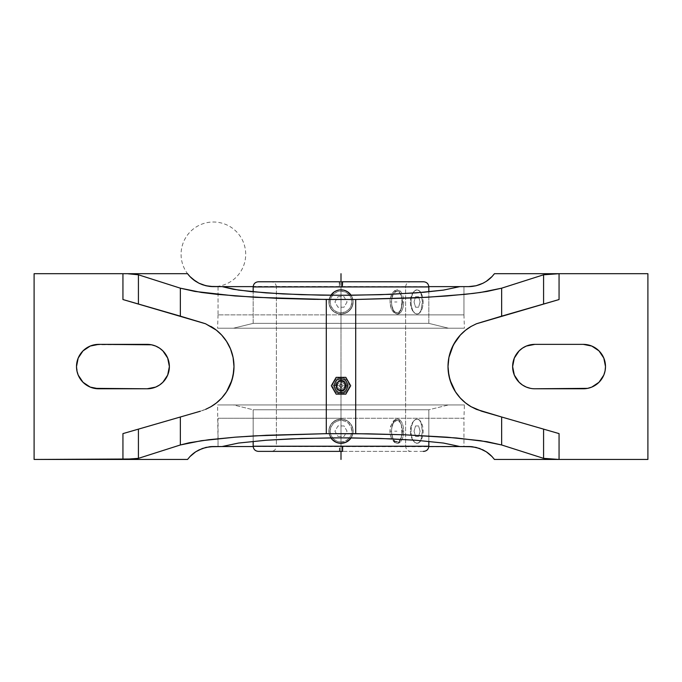 <?xml version="1.0" encoding="UTF-8"?>
<svg xmlns="http://www.w3.org/2000/svg" width="682" height="682" viewBox="0 0 682 682"><rect width="100%" height="100%" fill="white"/><g stroke="black" fill="none" stroke-linecap="round" stroke-linejoin="round"><path stroke-width="0.51" stroke-dasharray="3.41 2.56" d="M341 328.213L341 314.888L463.948 314.888L341 314.888L341 328.213L464.408 328.213L217.592 328.213L464.408 328.213L233.491 328.213L448.509 328.213L428.833 323.362L253.167 323.362L233.491 328.213L253.167 323.362L428.833 323.362L428.833 291.811L428.833 323.362L253.167 323.362L253.167 291.811L253.167 323.362L428.833 323.362L448.509 328.213L217.592 328.213L341 328.213L217.592 328.213L341 328.213L341 314.888L218.052 314.888L218.052 286.619L222.102 286.619L218.052 286.619L218.052 314.888L341 314.888L218.052 314.888L341 314.888L341 328.213M341 394.145L341 391.383A5.627 5.627 0 0 1 335.373 385.756A5.627 5.627 0 0 1 341 380.13L341 381.869L341 380.13A5.627 5.627 0 0 1 346.627 385.756A5.627 5.627 0 0 1 341 391.383L341 392.551L341 391.383A5.627 5.627 0 0 1 335.373 385.756A5.627 5.627 0 0 1 341 380.13L341 378.962M463.948 418.262L341 418.262L341 404.938L464.408 404.938L341 404.938L464.408 404.938L341 404.938L341 418.262L463.948 418.262L463.948 446.531L459.898 446.531L463.948 446.531L463.948 418.262L341 418.262L463.948 418.262L464.408 404.938L463.811 404.938L464.408 404.938M339.934 281.777L339.866 286.943L428.833 286.943L339.866 286.943L339.934 281.777L258.342 281.777L341 281.777L271.223 281.777L339.193 281.777L339.329 286.943L276.389 286.943L342.671 286.943L342.807 281.777L341 281.777L410.777 281.777L342.807 281.777L342.671 286.943L276.389 286.943L405.611 286.943L405.611 446.207L342.134 446.207L342.219 451.373L410.777 451.373L339.781 451.373L339.866 446.207L405.611 446.207L276.389 446.207L276.389 286.943L276.389 446.207L339.866 446.207L339.781 451.373L271.223 451.373L342.219 451.373L342.134 446.207L276.389 446.207L405.611 446.207L405.611 286.943L339.329 286.943L339.193 281.777L341 281.777L339.934 281.777M342.066 281.777L423.658 281.777L271.223 281.777L410.777 281.777L341 281.777L341 451.373L339.423 451.373L339.329 446.207L253.167 446.207L339.329 446.207L339.423 451.373L258.342 451.373L341 451.373L271.223 451.373C274.36 451.066 276.082 449.344 276.389 446.207M253.184 286.619L428.816 286.619L253.184 286.619M459.898 286.619L463.948 286.619L463.948 314.888L341 314.888L463.948 314.888L463.948 286.619L458.654 286.619M218.052 418.262L341 418.262L218.052 418.262L341 418.262L341 404.938L217.592 404.938L463.811 404.938L233.491 404.938L253.167 409.78L428.833 409.78L448.509 404.938L233.491 404.938L448.509 404.938L428.833 409.78L253.167 409.78L253.167 441.339L253.167 409.78L428.833 409.78L428.833 441.339L428.833 409.78L253.167 409.78L233.491 404.938L351.537 404.938L217.592 404.938L341 404.938L217.592 404.938L341 404.938L341 418.262L218.052 418.262L218.052 446.531L217.592 404.938M428.816 446.531L253.184 446.531L428.816 446.531M222.102 446.531L223.346 446.531M333.362 292.561L336.354 290.771L341 289.85L343.361 290.08L347.726 291.887L343.387 290.089L341 289.85L338.63 290.08L334.274 291.887L338.63 290.08L341 289.85L341 291.137L341 289.85L343.387 290.089L348.707 292.612M331.631 294.283L329.116 299.594L331.409 294.564M350.25 294.138L352.185 297.318L353.114 301.947L352.202 306.585L351.077 308.682L347.752 312.024L345.655 313.149L341 314.078L338.639 313.848L334.274 312.041L330.932 308.707L329.125 304.343L329.116 299.611L329.116 304.325L329.116 299.611L330.932 295.229L329.807 297.326L328.886 301.964L329.798 297.343L332.424 293.413L334.274 291.887A12.114 12.114 0 0 1 334.257 291.896L331.529 294.411M331.75 439.012L329.125 433.564L328.886 431.203L329.798 426.565L330.923 424.468L334.248 421.126L338.63 419.302L343.361 419.302L345.638 419.993L347.726 421.109L351.068 424.443L352.875 428.808L353.114 431.169L352.202 435.807L351.077 437.904L352.884 433.556L352.884 428.825L351.077 424.46L347.743 421.118L343.387 419.311L341 419.072L336.354 419.993L341 419.072A12.114 12.114 0 0 1 351.094 437.878A12.114 12.114 0 0 0 341 419.072L341 420.359L341 419.072A12.114 12.114 0 0 1 351.094 437.878M333.123 440.393L332.432 439.745A12.114 12.114 0 0 1 332.432 439.754L330.923 437.912A12.114 12.114 0 0 1 330.932 437.921L329.116 433.547L329.116 428.816L330.932 424.443L332.432 422.618L336.354 419.993L332.432 422.618L330.932 424.443L329.116 428.816L329.116 433.547L330.923 437.912L332.432 439.754L336.354 442.371L333.293 440.529M348.638 440.589L345.655 442.371L341 443.3L343.37 443.07L341 443.3L341 442.004L341 443.3L338.63 443.07A12.114 12.114 0 0 0 338.647 443.07L336.362 442.379L341 443.3L338.639 443.07A12.114 12.114 0 0 1 338.63 443.07M401.937 433.556L401.306 424.451L399.132 420.001L398.1 419.302L395.731 419.302L392.176 422.618L390.061 428.808L390.061 433.547L391.238 437.912L394.486 442.371L396.95 443.3L399.132 442.379L400.743 439.754L401.937 433.556L400.743 439.754L398.1 443.061L396.95 443.3L394.486 442.371L392.176 439.745L390.513 435.824L389.908 431.186L390.513 426.54L393.284 421.118L395.731 419.302L398.1 419.302L399.132 420.001L401.306 424.451L402.022 431.186L403.659 431.186A12.114 6.061 -90 0 0 397.597 419.072A12.114 6.061 -90 0 0 391.545 431.186L389.908 431.186L391.545 431.186A12.114 6.061 -90 0 0 397.597 443.3A12.114 6.061 -90 0 0 403.659 431.186L402.363 431.186A10.818 5.413 90 0 1 396.958 442.004A10.818 5.413 90 0 1 391.545 431.186L392.457 437.196L394.887 441.186L398.007 441.8L399.959 440.18L401.954 435.329L402.261 429.072L400.777 423.531L399.021 421.186L396.958 420.359L393.949 422.184L391.954 427.043L391.545 431.186A10.818 5.413 90 0 1 396.958 420.359A10.818 5.413 90 0 1 402.363 431.186L403.659 431.186A12.114 6.061 -90 0 0 397.597 419.072A12.114 6.061 -90 0 0 391.545 431.186A12.114 6.061 -90 0 0 397.597 443.3A12.114 6.061 -90 0 0 403.659 431.186L402.022 431.186L401.937 433.556M390.061 299.594L390.061 304.325L391.238 308.69L393.284 312.032L396.95 314.078L399.132 313.157L401.306 308.699L402.022 301.964L401.306 295.229L399.132 290.779L396.958 289.85L394.494 290.771L392.176 293.396L390.061 299.594L391.238 295.229L393.284 291.896L395.731 290.08L396.958 289.85L399.132 290.779L401.306 295.229L402.022 301.964L403.659 301.964A12.114 6.061 -90 0 0 397.597 289.85A12.114 6.061 -90 0 0 391.545 301.964L389.908 301.964L390.061 299.594M396.958 289.85L397.597 289.85M396.958 419.072L397.597 419.072M341 443.3L336.354 442.371A12.114 12.114 0 0 1 336.362 442.379L332.023 439.319M330.906 437.878A12.114 12.114 0 0 1 341 419.072A12.114 12.114 0 0 0 330.906 437.878A12.114 12.114 0 0 1 341 419.072L343.387 419.311L347.743 421.118L351.077 424.46L352.193 426.557L352.884 428.825L352.884 433.556L351.068 437.921L352.193 435.824L352.884 433.547L352.202 435.807L349.576 439.737A12.114 12.114 0 0 1 349.576 439.745L347.726 441.254L349.568 439.754A12.114 12.114 0 0 0 349.585 439.728L350.471 438.739M351.094 295.272A12.114 12.114 0 0 1 341 314.078A12.114 12.114 0 0 0 351.094 295.272A12.114 12.114 0 0 1 341 314.078L338.613 313.839L334.257 312.024L330.923 308.69L329.116 304.325L330.923 308.69L334.257 312.024L338.613 313.839L341 314.078A12.114 12.114 0 0 1 330.906 295.272A12.114 12.114 0 0 0 341 314.078L341 312.782A10.818 10.818 0 0 0 351.818 301.964A10.818 10.818 0 0 0 341 291.137L336.857 291.964L333.345 294.309L331 297.821L330.182 301.964L331 306.107L333.345 309.619L336.857 311.964L341 312.782L345.143 311.964L348.655 309.619L351 306.107L351.818 301.964L351 297.821L348.655 294.309L345.143 291.964L341 291.137A10.818 10.818 0 0 0 330.182 301.964A10.818 10.818 0 0 0 341 312.782L341 314.078A12.114 12.114 0 0 1 330.906 295.272M403.659 301.964L402.363 301.964A10.818 5.413 90 0 1 396.958 312.782A10.818 5.413 90 0 1 391.545 301.964A12.114 6.061 -90 0 0 397.597 314.078A12.114 6.061 -90 0 0 403.659 301.964A12.114 6.061 -90 0 0 397.597 289.85A12.114 6.061 -90 0 0 391.545 301.964L391.954 297.821L393.949 292.962L396.958 291.137L399.959 292.962L401.954 297.821L402.261 304.078L400.777 309.619L399.021 311.964L395.901 312.578L393.949 310.966L391.954 306.107L391.545 301.964A10.818 5.413 90 0 1 396.958 291.137A10.818 5.413 90 0 1 402.363 301.964L403.659 301.964L402.022 301.964L400.743 310.532L399.132 313.157L396.95 314.078L393.284 312.032L391.238 308.69L389.908 301.964L391.545 301.964A12.114 6.061 -90 0 0 397.597 314.078A12.114 6.061 -90 0 0 403.659 301.964M349.576 439.737L345.655 442.371L347.726 441.254L343.378 443.061M341 442.004A10.818 10.818 0 0 0 351.818 431.186A10.818 10.818 0 0 0 341 420.359L345.143 421.186L348.655 423.531L351 427.043L351.818 431.186L351 435.329L348.655 438.841L345.143 441.186L341 442.004L336.857 441.186L333.345 438.841L331 435.329L330.182 431.186L331 427.043L333.345 423.531L336.857 421.186L341 420.359A10.818 10.818 0 0 0 330.182 431.186A10.818 10.818 0 0 0 341 442.004M348.877 292.757L351.077 295.238L352.884 299.603L352.884 304.334L352.185 306.61L349.568 310.532L347.726 312.041L343.37 313.848L341 314.078L343.37 313.848L347.726 312.041L351.068 308.699L352.884 304.334L353.114 301.973L352.884 299.603L351.077 295.238A12.114 12.114 0 0 1 351.068 295.229L347.726 291.887L349.96 293.814M332.424 293.413L334.248 291.905A12.114 12.114 0 0 1 334.257 291.896L338.622 290.089M396.958 443.3L397.597 443.3M396.958 314.078L397.597 314.078M330.932 437.921L329.116 433.547L329.116 428.825L330.923 424.451L334.274 421.109L338.639 419.302L343.361 419.302L347.726 421.109L351.077 424.451L352.884 428.825L352.884 433.547L353.114 431.169L352.185 426.54L351.068 424.443L347.726 421.109L343.361 419.302L341 419.072L336.345 420.001L334.248 421.126L330.923 424.468L329.116 428.825L329.125 433.564L330.932 437.929L332.432 439.754M338.639 443.07L334.274 441.263M329.116 304.325L328.886 301.956L329.807 306.602L332.432 310.532L334.274 312.041L338.639 313.848L343.361 313.848L345.638 313.157L349.568 310.532L352.193 306.602L353.114 301.964L352.193 297.326L351.068 295.229L352.185 297.318L353.114 301.947L352.202 306.585L349.576 310.515L345.655 313.149L341 314.078L336.362 313.157L334.274 312.041L330.932 308.707L329.125 304.343M341 289.85L343.361 290.08L347.726 291.887M423.343 451.373L410.777 451.373C407.64 451.066 405.918 449.344 405.611 446.207M339.781 451.373L341 451.373L341 281.777L423.658 281.777M417.06 419.072L414.741 419.993L412.781 422.618L411.468 426.548L411.007 431.186L411.468 435.824L412.781 439.754L414.741 442.379L417.06 443.3L419.379 442.379L421.348 439.754L422.661 435.824L423.121 431.186L422.661 426.548L421.348 422.618L419.379 419.993L417.06 419.072A12.114 6.061 90 0 1 423.121 431.186A12.114 6.061 90 0 1 417.06 443.3L419.277 442.379L420.982 439.754L422.397 431.203L420.99 422.635L419.285 420.001L417.06 419.072L414.639 419.993L412.422 422.618L410.854 426.54L410.283 431.169L410.845 435.807L412.405 439.737L414.63 442.371L417.06 443.3A12.114 6.061 90 0 1 411.007 431.186A12.114 6.061 90 0 1 417.06 419.072L414.639 419.993L412.422 422.618L410.854 426.54L410.283 431.169L410.845 435.807L412.405 439.737L414.63 442.371L417.06 443.3L419.277 442.379L420.982 439.754L422.397 431.203L420.99 422.635L419.285 420.001L417.06 419.072M428.833 446.207L339.329 446.207L428.833 446.207M417.06 289.85L419.379 290.771L421.348 293.396L422.661 297.326L423.121 301.964L422.661 306.602L421.348 310.532L419.379 313.157L417.06 314.078L414.741 313.157L412.781 310.532L411.468 306.602L411.007 301.964L411.468 297.326L412.781 293.396L414.741 290.771L417.06 289.85A12.114 6.061 90 0 1 423.121 301.964A12.114 6.061 90 0 1 417.06 314.078L419.277 313.157L420.982 310.532L422.397 301.981L420.99 293.413L419.285 290.779L417.06 289.85L414.639 290.771L412.422 293.396L410.854 297.318L410.283 301.947L410.845 306.585L412.405 310.515L414.63 313.149L417.06 314.078A12.114 6.061 90 0 1 411.007 301.964A12.114 6.061 90 0 1 417.06 289.85L414.639 290.771L412.422 293.396L410.854 297.318L410.283 301.947L410.845 306.585L412.405 310.515L414.63 313.149L417.06 314.078L419.277 313.157L420.982 310.532L422.397 301.981L420.99 293.413L419.285 290.779L417.06 289.85M276.389 286.943C276.082 283.806 274.36 282.084 271.223 281.777L339.193 281.777M405.611 286.943C405.918 283.806 407.64 282.084 410.777 281.777L342.807 281.777M349.559 293.396L351.068 295.221M253.167 286.943L339.866 286.943L253.167 286.943M448.509 404.938L351.537 404.938L448.509 404.938M341 377.359L341 380.13A5.627 5.627 0 0 1 346.627 385.756A5.627 5.627 0 0 1 341 391.383L341 392.551M448.509 328.213L351.537 328.213L448.509 328.213M343.421 394.145L336.158 394.145L345.842 394.145L350.693 385.756L345.842 377.359L336.158 377.359L331.307 385.756L336.158 394.145M338.579 377.359L345.842 377.359M219.715 400.07L213.918 404.801L207.447 408.535L200.457 411.186L122.939 433.607L200.457 411.186A46.436 46.436 0 0 0 205.529 409.388M205.614 409.353A46.436 46.436 0 0 0 210.874 406.728M210.857 326.405A46.436 46.436 0 0 0 200.457 321.964L122.939 299.543L200.457 321.964L207.447 324.615L213.918 328.349M220.499 399.302L223.27 396.251M225.623 393.164L228.666 388.16L231.599 381.281L233.389 374.026L233.986 366.575L233.389 359.124L231.599 351.861L228.666 344.99L225.623 339.986M223.27 336.899L220.499 333.848M218.607 332.049L214.438 328.707M34.1 459.455L187.55 459.455L34.1 459.455L34.1 273.695L34.1 459.455M492.037 456.59L494.45 459.455L647.9 459.455L494.45 459.455A32.301 32.301 0 0 0 492.037 456.59L486.3 451.808A32.301 32.301 0 0 0 472.328 446.744L213.398 446.531A32.301 32.301 0 0 0 213.372 446.531L209.655 446.744A32.301 32.301 0 0 0 195.7 451.808L189.963 456.59A32.301 32.301 0 0 0 187.55 459.455L189.963 456.59M458.654 446.531L459.898 446.531M147.167 388.783A22.208 22.208 0 0 0 169.375 366.575A22.208 22.208 0 0 0 147.167 344.367L98.711 344.367A22.208 22.208 0 0 0 76.503 366.575A22.208 22.208 0 0 0 98.711 388.783L147.167 388.783L98.711 388.783M468.082 328.349L474.553 324.615L481.543 321.964L559.061 299.543L481.543 321.964A46.436 46.436 0 0 0 476.437 323.771M476.377 323.797A46.436 46.436 0 0 0 471.057 326.456M453.351 344.947A46.436 46.436 0 0 0 453.334 344.99L450.401 351.861L448.611 359.124L448.014 366.626M471.117 406.728A46.436 46.436 0 0 0 476.394 409.362M476.454 409.388A46.436 46.436 0 0 0 481.526 411.178M481.543 411.186L559.061 433.607L481.543 411.186L474.553 408.535L468.082 404.801M534.833 388.783L583.289 388.783A22.208 22.208 0 0 0 605.497 366.575A22.208 22.208 0 0 0 583.289 344.367L534.833 344.367A22.208 22.208 0 0 0 512.625 366.575A22.208 22.208 0 0 0 534.833 388.783L587.62 388.356L591.788 387.095L598.992 382.278L603.809 375.074L605.07 370.906L605.497 366.575L603.809 358.076L598.992 350.872L591.788 346.055L587.62 344.794M187.55 273.695L34.1 273.695L187.55 273.695L189.963 276.56A32.301 32.301 0 0 0 244.369 263.482A32.301 32.301 0 0 0 205.845 222.903A32.301 32.301 0 0 0 189.963 276.56L195.7 281.342A32.301 32.301 0 0 0 209.672 286.406L468.602 286.619A32.301 32.301 0 0 0 468.628 286.619L472.345 286.406A32.301 32.301 0 0 0 486.3 281.342L492.037 276.56A32.301 32.301 0 0 0 494.45 273.695L647.9 273.695L647.9 459.455L647.9 273.695L494.45 273.695L492.037 276.56M223.346 286.619L222.102 286.619M468.602 446.531L213.398 446.531M209.655 446.744L202.384 448.466L195.7 451.808M195.7 281.342L199.033 283.252M199.766 283.601L209.655 286.406M213.398 286.619L468.602 286.619M472.345 286.406L479.617 284.684L486.3 281.342M486.3 451.808L482.967 449.898M483.052 449.941L476.027 447.392L472.345 446.744M583.289 344.367L534.833 344.367M532.651 344.47L526.333 346.055L522.489 348.11L519.13 350.872L514.313 358.076L512.625 366.575L514.313 375.074L519.13 382.278L522.489 385.04L526.333 387.095L530.502 388.356M147.167 344.367L94.38 344.794L90.212 346.055L83.008 350.872L78.191 358.076L76.93 362.244L76.503 366.575L78.191 375.074L83.008 382.278L90.212 387.095L94.38 388.356M149.349 388.68L155.667 387.095L159.511 385.04L162.87 382.278L167.687 375.074L169.375 366.575L167.687 358.076L162.87 350.872L159.511 348.11L155.667 346.055L151.498 344.794M467.571 328.707L463.393 332.049M461.501 333.848L458.73 336.899M456.377 339.977L453.334 344.99M448.014 366.575L448.611 374.026L450.401 381.281L453.334 388.16L456.377 393.164M458.73 396.251L461.501 399.302M463.393 401.101L467.562 404.443M342.611 385.756A1.611 1.611 0 0 1 341 387.367A1.611 1.611 0 0 1 339.389 385.756A1.611 1.611 0 0 0 341 387.367A1.611 1.611 0 0 0 342.611 385.756L349.073 385.756A8.073 8.073 0 0 1 341 393.829A8.073 8.073 0 0 1 332.927 385.756L339.389 385.756A1.611 1.611 0 0 0 341 387.367A1.611 1.611 0 0 0 342.611 385.756A1.611 1.611 0 0 0 341 384.137A1.611 1.611 0 0 0 339.389 385.756L332.927 385.756A8.073 8.073 0 0 0 341 393.829A8.073 8.073 0 0 0 349.073 385.756A8.073 8.073 0 0 1 341 393.829A8.073 8.073 0 0 1 332.927 385.756L333.541 382.662L335.288 380.045L337.905 378.297L341 377.683L344.095 378.297L346.712 380.045L348.459 382.662L349.073 385.756L348.459 388.842L346.712 391.468L344.095 393.216L341 393.829L337.905 393.216L335.288 391.468L333.541 388.842L332.927 385.756A8.073 8.073 0 0 1 341 377.683A8.073 8.073 0 0 1 349.073 385.756A8.073 8.073 0 0 0 341 377.683A8.073 8.073 0 0 0 332.927 385.756A8.073 8.073 0 0 1 341 377.683A8.073 8.073 0 0 1 349.073 385.756L342.611 385.756A1.611 1.611 0 0 0 341 384.137A1.611 1.611 0 0 0 339.389 385.756A1.611 1.611 0 0 1 341 384.137A1.611 1.611 0 0 1 342.611 385.756L342.142 384.614L341 384.137L339.858 384.614L339.389 385.756L339.858 386.899L341 387.367L342.142 386.899L342.611 385.756M394.656 431.186L396.958 431.186M394.656 301.964L396.958 301.964M337.974 436.429L344.026 436.429L347.061 431.186L344.026 425.943L337.974 425.943L334.939 431.186L337.974 436.429L344.026 436.429L347.061 431.186L344.026 425.943L337.974 425.943L334.939 431.186L337.974 436.429M418.578 436.429L415.551 436.429L414.034 431.186L415.551 425.943L418.578 425.943L420.095 431.186L418.578 436.429L415.551 436.429L414.034 431.186L415.551 425.943L418.578 425.943L420.095 431.186L418.578 436.429M337.974 296.721L344.026 296.721L347.061 301.964L344.026 307.207L337.974 307.207L334.939 301.964L337.974 296.721L344.026 296.721L347.061 301.964L344.026 307.207L337.974 307.207L334.939 301.964L337.974 296.721M418.578 296.721L415.551 296.721L414.034 301.964L415.551 307.207L418.578 307.207L420.095 301.964L418.578 296.721L415.551 296.721L414.034 301.964L415.551 307.207L418.578 307.207L420.095 301.964L418.578 296.721M463.948 314.888L464.408 328.213M341 389.635C336.013 387.044 336.013 384.46 341 381.877C345.987 384.46 345.987 387.044 341 389.635M218.052 314.888L217.592 328.213"/><path stroke-width="1.02" d="M341 378.962C332.245 378.51 332.245 393.002 341 392.551C349.755 393.002 349.755 378.51 341 378.962L341 381.102A4.655 4.655 0 0 0 336.345 385.756A4.655 4.655 0 0 0 341 390.411C335.476 392.065 335.476 379.448 341 381.102L341 390.411L341 381.102C346.524 379.448 346.524 392.065 341 390.411L341 392.551L341 390.411A4.655 4.655 0 0 0 345.655 385.756A4.655 4.655 0 0 0 341 381.102L341 377.359L336.158 377.359L331.307 385.756L336.158 394.145L345.842 394.145L350.693 385.756L345.842 377.359L336.158 377.359L331.307 385.756L336.158 394.145L343.421 394.145M253.167 286.943L428.833 286.943L428.833 291.811L428.833 286.943L342.134 286.943L342.066 281.777L423.658 281.777L342.066 281.777L342.134 286.943L253.167 286.943L253.167 291.811L253.167 286.943C253.482 283.806 255.204 282.084 258.342 281.777L339.934 281.777M253.167 446.207C253.482 449.344 255.204 451.066 258.342 451.373L342.577 451.373L342.671 446.207L253.167 446.207L253.167 441.339L253.167 446.207L342.671 446.207L342.577 451.373L258.342 451.373L339.423 451.373M458.654 286.619L428.816 286.619L459.898 286.619L443.453 290.097L416.063 292.885L380.65 294.684L341 295.306L301.35 294.684L265.937 292.885L238.547 290.097L222.102 286.619L253.184 286.619L223.346 286.619M223.346 446.531L253.184 446.531L222.102 446.531L238.547 443.053L265.937 440.265L301.35 438.466L341 437.844L380.65 438.466L416.063 440.265L443.453 443.053L459.898 446.531L428.816 446.531L458.654 446.531M335.987 290.933L334.274 291.887A12.114 12.114 0 0 1 341 289.85A12.114 12.114 0 0 0 330.906 295.272A12.114 12.114 0 0 1 334.248 291.905L330.906 295.272A12.114 12.114 0 0 1 341 289.85L341.256 289.85M332.432 293.405L333.362 292.561M330.923 295.246L331.631 294.283M343.08 290.029L341 289.85A12.114 12.114 0 0 1 351.06 295.212L351.077 295.229A12.114 12.114 0 0 1 351.094 295.272A12.114 12.114 0 0 0 341 289.85A12.114 12.114 0 0 1 351.06 295.212A12.114 12.114 0 0 1 351.094 295.272L390.061 294.343L423.795 292.271L443.453 290.097L459.898 286.619L468.602 286.619L459.898 286.619M222.102 286.619L209.655 286.406A32.301 32.301 0 0 0 213.398 286.619L222.102 286.619L233.321 289.279L251.036 291.598L282.86 293.925L320.907 295.153L351.085 295.272L347.726 291.887L350.25 294.138M345.595 290.754L343.498 290.106M428.833 446.207L342.671 446.207L428.833 446.207L428.833 441.339L428.833 446.207C428.518 449.344 426.796 451.066 423.658 451.373L423.343 451.373M338.511 443.044L338.63 443.07A12.114 12.114 0 0 1 336.371 442.379L332.441 439.754A12.114 12.114 0 0 1 330.94 437.938L330.906 437.878A12.114 12.114 0 0 0 341 443.3L340.753 443.3M338.63 443.07A12.114 12.114 0 0 1 332.441 439.762L331.75 439.012M338.92 443.121L336.362 442.379A12.114 12.114 0 0 1 330.94 437.938A12.114 12.114 0 0 1 330.906 437.878L291.939 438.807L265.937 440.265L238.547 443.053L222.102 446.531L209.655 446.744L202.384 448.466L195.7 451.808L189.963 456.59L187.55 459.455L122.939 459.455L122.939 433.607L138.42 429.131L138.42 458.355L122.939 459.455L122.939 433.607L138.42 429.131L138.42 458.355L180.355 444.971L180.355 417L138.42 429.131L180.355 417L180.355 444.971L189.238 442.754L208.811 439.728L234.983 437.188L266.449 435.269L326.294 433.667L368.11 433.82L404.153 434.775L456.403 437.972L487.042 441.706L501.645 444.971L543.58 458.355L543.58 429.131L501.645 417L501.645 444.971L543.58 458.355L559.061 459.455L494.45 459.455L492.037 456.59L486.3 451.808L479.617 448.466L472.345 446.744L459.898 446.531L443.453 443.053L416.063 440.265L390.061 438.807L351.085 437.878A12.114 12.114 0 0 1 349.585 439.728A12.114 12.114 0 0 0 351.094 437.878L348.638 440.589M349.568 439.754L345.638 442.379A12.114 12.114 0 0 0 349.576 439.745L349.568 439.754A12.114 12.114 0 0 1 345.655 442.371L341 443.3A12.114 12.114 0 0 1 338.647 443.07L338.639 443.07A12.114 12.114 0 0 0 341 443.3L338.639 443.07M351.077 437.904L350.369 438.858M343.361 443.07L341 443.3A12.114 12.114 0 0 0 345.655 442.371L345.638 442.379A12.114 12.114 0 0 1 341 443.3A12.114 12.114 0 0 0 351.094 437.878L330.915 437.878A12.114 12.114 0 0 0 330.932 437.921L332.424 439.737M338.639 290.08L336.806 290.6M334.274 441.263L332.432 439.754M347.726 291.887L345.638 290.771M341 392.551L341 394.145M345.842 394.145L350.693 385.756L345.842 394.145M350.693 385.756L345.842 377.359L350.693 385.756M345.842 377.359L341 377.359M336.158 394.145L331.307 385.756L336.158 377.359L338.579 377.359M200.457 411.186L180.355 417L200.457 411.186M210.874 406.728A46.436 46.436 0 0 0 216.347 403.002M216.424 402.951A46.436 46.436 0 0 0 226.543 391.792M226.577 391.741A46.436 46.436 0 0 0 230.473 384.298M230.507 384.222A46.436 46.436 0 0 0 210.857 326.405M189.963 456.59L195.7 451.808A32.301 32.301 0 0 0 189.963 456.59L187.55 459.455L34.1 459.455L34.1 273.695L187.55 273.695A32.301 32.301 0 0 0 189.963 276.56L187.55 273.695L122.939 273.695L122.939 299.543L122.939 273.695L34.1 273.695L34.1 459.455L134.542 458.986L138.42 458.355L180.355 444.971L201.497 440.691L234.983 437.188L255.46 435.832L326.294 433.667L326.294 299.483L355.706 299.483L355.706 433.667L326.294 433.667L326.294 299.483L255.46 297.318L216.859 294.326L201.497 292.459L180.355 288.179L138.42 274.795L138.42 304.019L122.939 299.543L205.572 323.771A46.436 46.436 0 0 0 205.572 323.771L216.407 330.19L221.71 335.109L226.56 341.384L230.507 348.928L233.091 357.479L233.986 366.609L233.073 375.748L230.49 384.256L226.552 391.775L221.701 398.041L216.39 402.968L210.917 406.711L205.563 409.379L210.917 406.711L216.39 402.968L221.701 398.041L226.552 391.775L231.974 380.096L233.756 371.221L233.986 366.575M213.398 405.151L214.429 404.443M219.715 400.07L220.499 399.302M223.27 396.251L225.623 393.164M231.386 381.903L231.727 380.906M233.295 374.589L233.5 373.276M233.508 359.891L233.295 358.579M231.727 352.253L231.386 351.239M225.623 339.986L223.27 336.899M220.499 333.848L218.607 332.049M214.438 328.707L213.398 327.991M98.711 388.783L90.212 387.095L83.008 382.278L78.191 375.074L76.93 370.906L76.503 366.575L78.191 358.076L83.008 350.872L90.212 346.055L98.711 344.367L151.498 344.794L155.667 346.055L159.511 348.11L162.87 350.872L167.687 358.076L169.375 366.575L167.687 375.074L162.87 382.278L159.511 385.04L155.667 387.095L147.167 388.783L98.711 388.783A22.208 22.208 0 0 1 76.503 366.575A22.208 22.208 0 0 1 98.711 344.367L147.167 344.367A22.208 22.208 0 0 1 169.375 366.575A22.208 22.208 0 0 1 147.167 388.783L94.38 388.356M492.037 456.59A32.301 32.301 0 0 0 486.317 451.816L492.037 456.59L494.45 459.455L559.061 459.455L543.58 458.355L543.58 429.131L559.061 433.607L559.061 459.455L647.9 459.455L559.061 459.455L559.061 433.607L481.543 411.186L471.074 406.702L465.593 402.96L460.29 398.032L455.44 391.766L451.493 384.222L448.909 375.671L448.014 366.532L448.927 357.402A46.436 46.436 0 0 0 448.227 371.076M472.285 446.744L472.345 446.744A32.301 32.301 0 0 0 468.602 446.531L476.027 447.392L483.052 449.941L486.3 451.808M459.898 446.531L468.602 446.531M195.7 451.808L198.948 449.941L205.973 447.392L213.398 446.531L222.102 446.531M213.372 446.531A32.301 32.301 0 0 0 209.655 446.744L209.655 446.744M460.282 335.126A46.436 46.436 0 0 0 453.351 344.947L460.299 335.109L465.61 330.182L471.083 326.439L476.437 323.771L559.061 299.543L543.58 304.019L543.58 274.795L559.061 273.695L559.061 299.543L559.061 273.695L543.58 274.795L501.645 288.179L501.645 316.15L543.58 304.019L543.58 274.795L501.645 288.179L480.503 292.459L465.141 294.326L426.54 297.318L355.706 299.483L355.706 433.667L404.153 434.775L447.017 437.188L480.503 440.691L501.645 444.971L501.645 417L476.428 409.37L471.074 406.702L465.593 402.96L460.29 398.032L455.44 391.766L450.009 380.053L448.236 371.119L448.014 366.532L448.927 357.402L451.51 348.894L455.448 341.375L460.299 335.109L465.61 330.182A46.436 46.436 0 0 0 460.316 335.084M465.61 330.182L471.083 326.439L476.437 323.771A46.436 46.436 0 0 0 476.377 323.797M471.057 326.456A46.436 46.436 0 0 0 465.627 330.165M453.334 344.99A46.436 46.436 0 0 0 448.935 357.359M448.236 371.161A46.436 46.436 0 0 0 448.901 375.629M448.918 375.714A46.436 46.436 0 0 0 460.282 398.024M460.307 398.058A46.436 46.436 0 0 0 471.117 406.728M587.62 344.794L583.289 344.367L591.788 346.055L598.992 350.872L603.809 358.076L605.497 366.575L605.07 370.906L603.809 375.074L598.992 382.278L591.788 387.095L587.62 388.356L534.833 388.783A22.208 22.208 0 0 1 512.625 366.575A22.208 22.208 0 0 1 534.833 344.367L583.289 344.367A22.208 22.208 0 0 1 605.497 366.575A22.208 22.208 0 0 1 583.289 388.783L534.833 388.783M476.437 323.771L501.645 316.15L501.645 288.179L487.042 291.444L473.189 293.422L447.017 295.954L415.551 297.881L355.706 299.483L313.891 299.33L277.847 298.366L234.983 295.954L194.958 291.444L180.355 288.179L138.42 274.795L128.028 273.772L138.42 274.795L138.42 304.019L180.355 316.15L180.355 288.179L180.355 316.15L205.572 323.771L216.407 330.19L221.71 335.109L226.56 341.384L230.507 348.928L233.091 357.479L233.986 366.609M187.55 273.695L189.963 276.56A32.301 32.301 0 0 0 195.7 281.342L189.963 276.56L192.691 279.117L198.948 283.209L195.7 281.342M202.384 284.684L198.948 283.209L205.973 285.758L202.384 284.684M213.398 286.619L205.973 285.758L209.715 286.406M448.927 357.402L453.342 344.973M472.345 286.406L468.602 286.619A32.301 32.301 0 0 0 472.328 286.406L476.027 285.758L468.602 286.619M479.617 284.684L476.027 285.758L483.052 283.209L479.617 284.684M486.3 281.342L483.052 283.209L486.3 281.342A32.301 32.301 0 0 0 492.037 276.56L486.3 281.342L492.037 276.56L494.45 273.695L492.037 276.56M199.033 283.252L199.766 283.601M482.967 449.898L482.472 449.66M530.502 388.356L526.333 387.095L522.489 385.04L519.13 382.278L514.313 375.074L512.625 366.575L514.313 358.076L519.13 350.872L522.489 348.11L526.333 346.055L534.833 344.367L532.651 344.47M605.07 370.906L605.198 370.207M605.07 362.244L604.908 361.494M76.93 362.244L76.802 362.943M76.93 370.906L77.092 371.656M147.167 388.783L149.349 388.68M151.498 344.794L147.167 344.367M647.9 273.695L647.9 459.455L647.9 273.695L494.45 273.695L647.9 273.695M468.602 327.991L467.571 328.707M463.393 332.049L461.501 333.848M458.73 336.899L456.377 339.977M450.614 351.247L450.282 352.244M448.705 358.562L448.5 359.874M448.492 373.259L448.705 374.571M450.273 380.897L450.614 381.911M456.377 393.164L458.73 396.251M461.501 399.302L463.393 401.101M467.562 404.443L468.602 405.151M534.833 344.367L583.289 344.367M341 273.695L341 281.777M341 451.373L341 459.455M428.833 286.943C428.518 283.806 426.796 282.084 423.658 281.777"/></g></svg>
